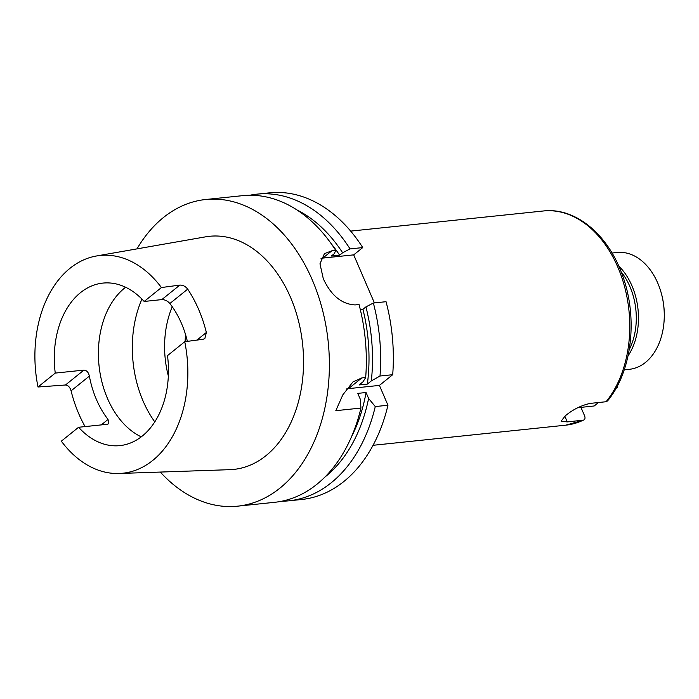 <?xml version="1.0" encoding="UTF-8"?>
<svg xmlns="http://www.w3.org/2000/svg" width="699" height="699" viewBox="0 0 699 699"><rect width="100%" height="100%" fill="white"/><g stroke="black" fill="none" stroke-linecap="round" stroke-linejoin="round"><path stroke-width="1.05" d="M629.257 349.552A57.196 39.729 -96 0 0 629.939 286.634A57.196 39.729 -96 0 0 621.14 271.85M628.069 355.808A58.733 40.804 -96 0 0 631.948 285.786A58.733 40.804 -96 0 0 618.685 265.969M624.224 369.85L629.345 369.317A58.733 40.804 -96 0 0 664.015 321.977A58.733 40.804 -96 0 0 660.852 291.64A58.733 40.804 -96 0 0 657.759 283.086A58.733 40.804 -96 0 0 617.147 252.488L612.018 253.021M664.015 321.977L664.05 321.575A57.196 39.729 -96 0 0 660.966 292.025L660.852 291.64M321.016 258.377A30.835 20.227 -128.9 0 1 322.816 258.088L353.703 254.864L362.737 247.577A154.156 107.087 -96 0 0 269.631 192.837L256.935 194.156A154.156 107.087 -96 0 0 249.814 195.257M362.737 247.577L350.05 248.905L342.624 252.767L339.618 255.187L331.343 256.052L334.349 253.632L335.721 250.399L331.859 250.801L324.45 253.632L319.967 263.803L323.288 278.691C331.055 295.476 341.68 304.222 355.162 304.921L359.033 304.519A154.156 107.087 -96 0 1 365.682 377.521L361.811 377.932L352.925 381.942L342.842 394.821L335.817 410.68L360.937 408.059L360.343 399.321L357.783 393.38L366.058 392.515L368.609 398.456L375.267 406.565L387.954 405.237L379.417 385.402L392.698 374.708L380.003 376.027L371.335 380.894L367.359 384.092L359.094 384.957L363.069 381.75L365.682 377.521M125.619 287.254A81.704 56.759 -96 0 0 124.605 288.049A81.704 56.759 -96 0 0 99.127 366.503A81.704 56.759 -96 0 0 141.242 436.858M350.05 248.905A154.156 107.087 -96 0 0 256.935 194.156M339.618 255.187A141.827 98.524 -96 0 0 331.291 243.811M335.721 250.399A154.156 107.087 -96 0 0 242.614 195.659L205.655 199.512A154.156 107.087 -96 0 0 163.409 217.546A154.156 107.087 -96 0 0 136.978 248.879M160.289 472.061A154.156 107.087 -96 0 0 237.686 506.163L274.637 502.31A154.156 107.087 -96 0 0 316.892 484.276A154.156 107.087 -96 0 0 360.937 408.059M237.686 506.163A154.156 107.087 -96 0 0 279.932 488.129A154.156 107.087 -96 0 0 322.457 309.823A154.156 107.087 -96 0 0 205.655 199.512M324.825 477.129A146.825 101.993 -96 0 0 325.419 476.657A146.825 101.993 -96 0 0 368.609 398.456M281.767 501.209A154.156 107.087 -96 0 0 288.967 500.807A154.156 107.087 -96 0 0 331.212 482.773A154.156 107.087 -96 0 0 375.267 406.565M161.425 287.542L179.826 285.096C182.885 284.991 185.506 286.337 187.699 289.133L169.866 303.506C167.533 300.893 164.85 299.591 161.81 299.609L144.169 301.452L161.425 287.542A109.463 76.034 -96 0 0 96.366 256A109.463 76.034 -96 0 0 70.005 268.294A109.463 76.034 -96 0 0 37.999 387.001L55.256 373.091L83.932 370.103C86.693 370.304 88.502 372.305 89.367 376.106L71.071 390.846A111.779 77.65 -96 0 0 85.086 426.591M119.075 473.485A109.463 76.034 -96 0 0 152.749 460.423A109.463 76.034 -96 0 0 184.754 341.715L167.498 355.625A81.704 56.759 -96 0 1 142.255 436.062A81.704 56.759 -96 0 1 119.861 445.621A81.704 56.759 -96 0 1 78.594 427.264L61.329 441.174A109.463 76.034 -96 0 0 119.075 473.485L229.91 469.667A117.187 81.399 -96 0 0 265.961 455.678A117.187 81.399 -96 0 0 297.564 317.433A117.187 81.399 -96 0 0 205.593 236.839L96.366 256M71.071 390.846C69.979 387.185 68.1 385.236 65.453 385L37.999 387.001M144.169 301.452A81.704 56.759 -96 0 0 102.893 283.095A81.704 56.759 -96 0 0 80.499 292.654A81.704 56.759 -96 0 0 55.256 373.091M169.866 303.506A81.704 56.759 84 0 1 187.376 341.365M606.059 401.733A107.681 74.802 -96 0 0 622.215 278.744A107.681 74.802 -96 0 0 543.35 210.984C575.198 207.149 607.868 234.244 622.136 274.48C638.301 317.101 632.202 371.519 607.492 400.981L606.059 401.733L590.288 403.384C581.315 405.35 573.04 409.448 565.456 415.687L561.122 421.139L567.273 421.925L583.787 420.073L565.718 425.175A107.681 74.802 -96 0 0 583.053 420.274C584.958 419.802 585.474 418.308 584.582 415.8L580.948 407.368M78.594 427.264L107.262 424.276L108.686 423.751L108.039 419.452A81.704 56.759 84 0 1 89.367 376.106M196.917 340.09L206.362 332.479A111.001 77.108 -96 0 0 187.699 289.133M206.362 332.479L204.851 338.526L203.156 339.26L184.754 341.715M367.359 384.092A141.827 98.524 -96 0 0 362.921 309.308L365.927 306.887L373.362 303.025L386.049 301.697A154.156 107.087 -96 0 1 392.698 374.708M360.308 309.578L362.921 309.308M371.335 380.894A146.825 101.993 -96 0 0 365.927 306.887M380.003 376.027A154.156 107.087 -96 0 0 373.362 303.025M351.457 436.866A141.827 98.524 -96 0 0 366.058 392.515M288.967 500.807L301.653 499.488A154.156 107.087 -96 0 0 387.954 405.237M342.624 252.767A146.825 101.993 -96 0 0 296.918 209.918M353.703 254.864L374.393 302.912M185.532 334.541A81.704 56.759 -96 0 0 185.139 341.662M172.26 306.747A81.704 56.759 -96 0 0 168.337 375.957M346.494 388.967A30.835 20.227 -128.9 0 1 348.53 388.627L379.417 385.402M598.475 402.528L594.185 405.979L577.785 407.7M616.509 387.517L617.191 387.438L616.902 386.783M617.191 387.438L616.02 388.382M331.859 250.801L322.816 258.088M141.949 299.111A97.117 67.462 -96 0 0 154.776 421.881M361.811 377.932L348.53 388.627M161.81 299.609L179.826 285.096M65.453 385L83.932 370.103M101.285 424.896L108.039 419.452M567.273 421.925L564.818 416.211M565.718 425.175L373.039 445.298M543.35 210.984L350.671 231.107"/></g></svg>
